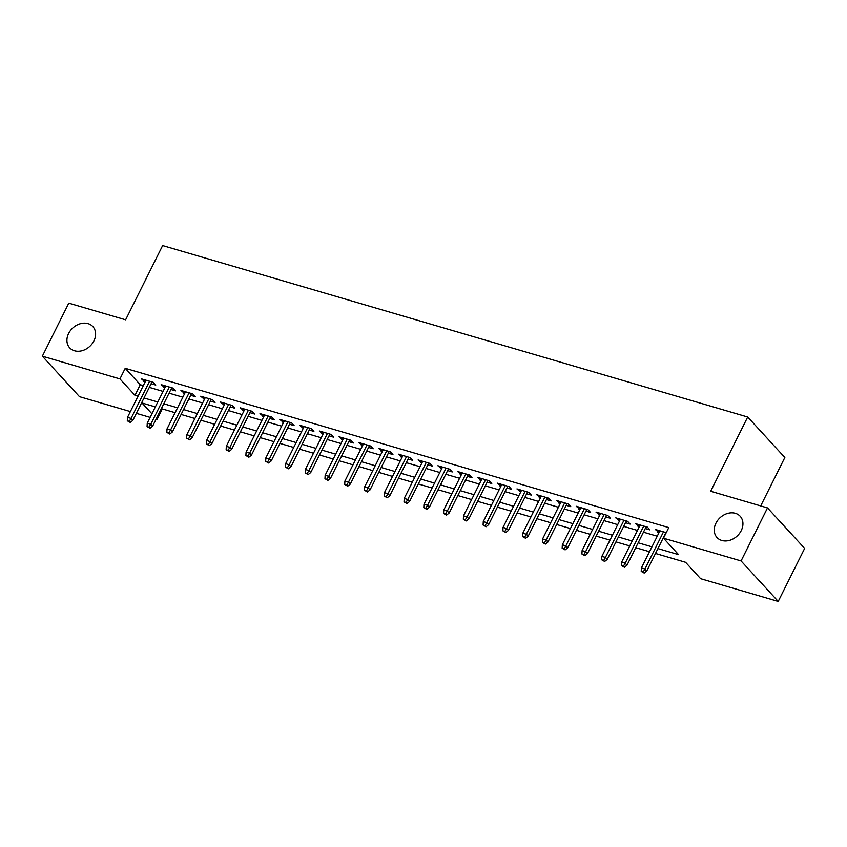 <?xml version="1.0" encoding="UTF-8"?>
<svg xmlns="http://www.w3.org/2000/svg" width="847" height="847" viewBox="0 0 847 847"><rect width="100%" height="100%" fill="white"/><g stroke="black" fill="none" stroke-linecap="round" stroke-linejoin="round"><path stroke-width="1.27" d="M93.911 340.907A15.722 12.525 137.5 0 1 69.676 347.821A15.722 12.525 137.5 0 1 68.618 333.485A15.722 12.525 137.5 0 1 92.852 326.571A15.722 12.525 137.5 0 1 93.911 340.907M741.241 530.603A15.722 12.525 137.5 0 1 717.007 537.527A15.722 12.525 137.5 0 1 715.948 523.192A15.722 12.525 137.5 0 1 740.183 516.278A15.722 12.525 137.5 0 1 741.241 530.603M760.701 505.924L784.841 457.507L747.7 417.02L162.635 245.566L125.621 319.806L68.787 303.152L42.35 356.185L119.935 378.916L134.991 395.337L138.029 396.227M747.7 417.02L710.686 491.26L767.509 507.914L804.65 548.411L778.213 601.434L700.628 578.702L685.572 562.292L655.493 553.472M162.296 408.942L157.066 419.413L156.123 419.138M150.131 417.38L136.356 413.347M130.374 411.589L79.491 396.671L42.35 356.185M151.137 383.712L155.763 385.067L153.254 382.325L141.385 378.853L145.144 381.955M170.903 389.504L175.53 390.859L173.021 388.117L161.152 384.644L164.911 387.746M190.67 395.295L195.286 396.65L192.777 393.908L180.919 390.435L184.678 393.537M210.437 401.086L215.053 402.441L212.544 399.71L200.686 396.227L204.445 399.329M230.193 406.878L234.82 408.233L232.311 405.501L220.453 402.018L224.211 405.12M249.96 412.669L254.587 414.024L252.078 411.293L240.22 407.82L243.978 410.911M269.727 418.46L274.354 419.816L271.845 417.084L259.987 413.611L263.735 416.703M289.494 424.252L294.121 425.607L291.612 422.875L279.754 419.403L283.501 422.505M309.261 430.054L313.888 431.409L311.378 428.667L299.52 425.194L303.268 428.296M329.028 435.845L333.654 437.2L331.145 434.458L319.287 430.985L323.035 434.088M348.795 441.636L353.421 442.992L350.912 440.249L339.044 436.777L342.802 439.879M368.561 447.428L373.188 448.783L370.679 446.041L358.81 442.568L362.569 445.67M388.328 453.219L392.944 454.574L390.435 451.843L378.577 448.359L382.336 451.462M408.095 459.01L412.711 460.366L410.202 457.634L398.344 454.151L402.103 457.253M427.851 464.802L432.478 466.157L429.969 463.425L418.111 459.942L421.87 463.044M447.618 470.593L452.245 471.948L449.736 469.217L437.878 465.744L441.626 468.836M467.385 476.385L472.012 477.74L469.503 475.008L457.645 471.535L461.393 474.638M487.152 482.176L491.779 483.531L489.27 480.8L477.412 477.327L481.16 480.429M506.919 487.978L511.546 489.333L509.036 486.591L497.178 483.118L500.926 486.22M526.686 493.769L531.313 495.124L528.803 492.382L516.945 488.91L520.693 492.012M546.453 499.561L551.079 500.916L548.57 498.174L536.702 494.701L540.46 497.803M566.22 505.352L570.846 506.707L568.326 503.965L556.468 500.492L560.227 503.594M585.986 511.143L590.603 512.499L588.093 509.767L576.235 506.284L579.994 509.386M605.753 516.935L610.369 518.29L607.86 515.558L596.002 512.075L599.761 515.177M625.51 522.726L630.136 524.081L627.627 521.35L615.769 517.866L619.528 520.969M645.276 528.517L649.903 529.873L647.394 527.141L635.536 523.668L639.284 526.76M657.928 548.581L678.542 554.626L663.487 538.205L668.781 527.607L125.218 368.307L140.274 384.729L143.312 385.618M149.305 387.375L163.079 391.409M169.072 393.167L182.846 397.201M188.839 398.958L202.613 402.992M208.606 404.75L222.38 408.794M228.372 410.541L242.147 414.585M248.139 416.332L261.914 420.377M267.906 422.134L281.68 426.168M287.673 427.926L301.447 431.959M307.429 433.717L321.204 437.751M327.196 439.508L340.97 443.542M346.963 445.3L360.737 449.334M366.73 451.091L380.504 455.125M386.497 456.882L400.271 460.916M406.264 462.674L420.038 466.718M426.03 468.465L439.805 472.51M445.797 474.256L459.572 478.301M465.564 480.058L479.338 484.092M485.331 485.85L499.105 489.884M505.087 491.641L518.862 495.675M524.854 497.433L538.628 501.466M544.621 503.224L558.395 507.258M564.388 509.015L578.162 513.049M584.155 514.807L597.929 518.84M603.922 520.598L617.696 524.642M623.688 526.389L637.463 530.434M643.455 532.191L657.23 536.225M666.25 532.668L655.303 529.46L659.051 532.562M767.509 507.914L741.072 560.947L778.213 601.434M125.218 368.307L119.935 378.916M663.487 538.205L741.072 560.947M144.022 397.984L157.796 402.018M163.789 403.775L177.563 407.809M183.555 409.567L197.33 413.601M203.322 415.358L217.097 419.392M223.079 421.15L236.853 425.183M242.845 426.941L256.62 430.985M262.612 432.732L276.387 436.777M282.379 438.524L296.154 442.568M302.146 444.326L315.92 448.359M321.913 450.117L335.687 454.151M341.68 455.908L355.454 459.942M361.447 461.7L375.221 465.734M381.214 467.491L394.988 471.525M400.97 473.282L414.755 477.316M420.737 479.074L434.511 483.108M440.504 484.865L454.278 488.91M460.27 490.657L474.045 494.701M480.037 496.448L493.812 500.492M499.804 502.25L513.578 506.284M519.571 508.041L533.345 512.075M539.338 513.833L553.112 517.866M559.105 519.624L572.879 523.658M578.872 525.415L592.646 529.449M598.628 531.207L612.402 535.24M618.395 536.998L632.169 541.032M638.162 542.789L651.936 546.834M155.361 406.909L142.01 402.992L151.92 413.802M156.367 418.651L157.066 419.413M649.501 551.715L635.726 547.681M629.734 545.923L615.96 541.889M609.967 540.132L596.193 536.098M590.2 534.341L576.426 530.307M570.444 528.549L556.67 524.515M550.677 522.758L536.903 518.713M530.91 516.966L517.136 512.922M511.143 511.165L497.369 507.131M491.376 505.373L477.602 501.339M471.61 499.582L457.835 495.548M451.843 493.79L438.068 489.757M432.076 487.999L418.302 483.965M412.309 482.208L398.535 478.174M392.542 476.416L378.768 472.382M372.786 470.625L359.012 466.581M353.019 464.834L339.245 460.789M333.252 459.042L319.478 454.998M313.485 453.24L299.711 449.206M293.718 447.449L279.944 443.415M273.952 441.658L260.177 437.624M254.185 435.866L240.41 431.832M234.418 430.075L220.644 426.041M214.651 424.283L200.877 420.25M194.884 418.492L181.11 414.458M175.128 412.701L161.354 408.656M140.274 384.729L134.991 395.337M658.68 530.444L657.812 532.191M638.913 524.653L638.045 526.4M619.146 518.862L618.278 520.609M599.38 513.07L598.511 514.817M579.613 507.279L578.745 509.026M559.856 501.488L558.978 503.234M540.09 495.696L539.211 497.433M520.323 489.905L519.455 491.641M500.556 484.103L499.688 485.85M480.789 478.311L479.921 480.058M461.022 472.52L460.154 474.267M441.255 466.729L440.387 468.476M421.488 460.937L420.62 462.684M401.722 455.146L400.853 456.893M381.955 449.355L381.086 451.102M362.198 443.563L361.32 445.31M342.432 437.772L341.553 439.508M322.665 431.97L321.796 433.717M302.898 426.179L302.03 427.926M283.131 420.387L282.263 422.134M263.364 414.596L262.496 416.343M243.597 408.805L242.729 410.551M223.83 403.013L222.962 404.76M204.063 397.222L203.195 398.969M184.307 391.43L183.428 393.177M164.54 385.639L163.662 387.386M144.773 379.848L143.905 381.584M643.191 571.969L641.221 571.397L644.196 573.07L643.191 571.969L644.959 569.004L641.401 567.966L659.929 530.815M663.487 531.852L644.959 569.004L646.769 570.973L665.911 532.562M644.196 573.07L646.769 570.973M641.401 567.966L641.221 571.397M623.424 566.177L621.454 565.595L624.43 567.278L623.424 566.177L625.192 563.213L621.634 562.175L640.163 525.024M643.72 526.061L625.192 563.213L627.002 565.182L646.155 526.77M624.43 567.278L627.002 565.182M621.634 562.175L621.454 565.595M603.667 560.386L601.688 559.803L604.663 561.476L603.667 560.386L605.425 557.421L601.868 556.384L620.396 519.222M623.953 520.27L605.425 557.421L607.235 559.391L626.388 520.979M604.663 561.476L607.235 559.391M601.868 556.384L601.688 559.803M583.901 554.594L581.921 554.012L584.896 555.685L583.901 554.594L585.658 551.63L582.101 550.592L600.629 513.43M604.186 514.478L585.658 551.63L587.469 553.599L606.621 515.188M584.896 555.685L587.469 553.599M582.101 550.592L581.921 554.012M564.134 548.803L562.154 548.221L565.14 549.894L564.134 548.803L565.891 545.839L562.334 544.79L580.862 507.639M584.419 508.687L565.891 545.839L567.702 547.808L586.855 509.396M565.14 549.894L567.702 547.808M562.334 544.79L562.154 548.221M544.367 543.012L542.387 542.429L545.373 544.102L544.367 543.012L546.124 540.047L542.567 538.999L561.095 501.848M564.653 502.896L546.124 540.047L547.935 542.016L567.088 503.605M545.373 544.102L547.935 542.016M542.567 538.999L542.387 542.429M524.6 537.22L522.62 536.638L525.606 538.311L524.6 537.22L526.368 534.256L522.811 533.208L541.328 496.056M544.886 497.104L526.368 534.256L528.168 536.225L547.321 497.814M525.606 538.311L528.168 536.225M522.811 533.208L522.62 536.638M504.833 531.429L502.853 530.847L505.839 532.519L504.833 531.429L506.601 528.464L503.044 527.416L521.561 490.265M525.119 491.302L506.601 528.464L508.401 530.434L527.554 492.022M505.839 532.519L508.401 530.434M503.044 527.416L502.853 530.847M485.066 525.627L483.086 525.055L486.072 526.728L485.066 525.627L486.834 522.673L483.277 521.625L501.795 484.473M505.352 485.511L486.834 522.673L488.634 524.642L507.787 486.231M486.072 526.728L488.634 524.642M483.277 521.625L483.086 525.055M465.299 519.836L463.33 519.264L466.305 520.937L465.299 519.836L467.068 516.871L463.51 515.834L482.028 478.682M485.596 479.72L467.068 516.871L468.878 518.851L488.02 480.44M466.305 520.937L468.878 518.851M463.51 515.834L463.33 519.264M445.533 514.044L443.563 513.473L446.538 515.145L445.533 514.044L447.301 511.08L443.743 510.042L462.271 472.891M465.829 473.928L447.301 511.08L449.111 513.049L468.253 474.638M446.538 515.145L449.111 513.049M443.743 510.042L443.563 513.473M425.766 508.253L423.796 507.671L426.772 509.354L425.766 508.253L427.534 505.288L423.976 504.251L442.505 467.099M446.062 468.137L427.534 505.288L429.344 507.258L448.497 468.846M426.772 509.354L429.344 507.258M423.976 504.251L423.796 507.671M406.009 502.462L404.03 501.879L407.005 503.552L406.009 502.462L407.767 499.497L404.21 498.46L422.738 461.297M426.295 462.346L407.767 499.497L409.577 501.466L428.73 463.055M407.005 503.552L409.577 501.466M404.21 498.46L404.03 501.879M386.243 496.67L384.263 496.088L387.238 497.761L386.243 496.67L388 493.706L384.443 492.668L402.971 455.506M406.528 456.554L388 493.706L389.811 495.675L408.963 457.264M387.238 497.761L389.811 495.675M384.443 492.668L384.263 496.088M366.476 490.879L364.496 490.297L367.482 491.969L366.476 490.879L368.233 487.914L364.676 486.866L383.204 449.715M386.761 450.763L368.233 487.914L370.044 489.884L389.197 451.472M367.482 491.969L370.044 489.884M364.676 486.866L364.496 490.297M346.709 485.087L344.729 484.505L347.715 486.178L346.709 485.087L348.477 482.123L344.909 481.075L363.437 443.923M366.995 444.971L348.477 482.123L350.277 484.092L369.43 445.681M347.715 486.178L350.277 484.092M344.909 481.075L344.729 484.505M326.942 479.296L324.962 478.714L327.948 480.387L326.942 479.296L328.71 476.332L325.153 475.283L343.67 438.132M347.228 439.18L328.71 476.332L330.51 478.301L349.663 439.889M327.948 480.387L330.51 478.301M325.153 475.283L324.962 478.714M307.175 473.505L305.195 472.922L308.181 474.595L307.175 473.505L308.943 470.54L305.386 469.492L323.903 432.341M327.461 433.378L308.943 470.54L310.743 472.51L329.896 434.098M308.181 474.595L310.743 472.51M305.386 469.492L305.195 472.922M287.408 467.703L285.439 467.131L288.414 468.804L287.408 467.703L289.176 464.749L285.619 463.701L304.137 426.549M307.694 427.587L289.176 464.749L290.976 466.718L310.129 428.307M288.414 468.804L290.976 466.718M285.619 463.701L285.439 467.131M267.641 461.911L265.672 461.34L268.647 463.013L267.641 461.911L269.41 458.947L265.852 457.909L284.38 420.758M287.938 421.795L269.41 458.947L271.22 460.927L290.362 422.515M268.647 463.013L271.22 460.927M265.852 457.909L265.672 461.34M247.875 456.12L245.905 455.548L248.88 457.221L247.875 456.12L249.643 453.156L246.085 452.118L264.613 414.966M268.171 416.004L249.643 453.156L251.453 455.125L270.595 416.713M248.88 457.221L251.453 455.125M246.085 452.118L245.905 455.548M228.118 450.329L226.138 449.746L229.114 451.43L228.118 450.329L229.876 447.364L226.318 446.327L244.847 409.175M248.404 410.213L229.876 447.364L231.686 449.334L250.839 410.922M229.114 451.43L231.686 449.334M226.318 446.327L226.138 449.746M208.351 444.537L206.372 443.955L209.347 445.628L208.351 444.537L210.109 441.573L206.552 440.535L225.08 403.373M228.637 404.421L210.109 441.573L211.919 443.542L231.072 405.131M209.347 445.628L211.919 443.542M206.552 440.535L206.372 443.955M188.585 438.746L186.605 438.164L189.59 439.837L188.585 438.746L190.342 435.782L186.785 434.744L205.313 397.582M208.87 398.63L190.342 435.782L192.153 437.751L211.305 399.339M189.59 439.837L192.153 437.751M186.785 434.744L186.605 438.164M168.818 432.955L166.838 432.372L169.824 434.045L168.818 432.955L170.575 429.99L167.018 428.942L185.546 391.79M189.103 392.839L170.575 429.99L172.386 431.959L191.538 393.548M169.824 434.045L172.386 431.959M167.018 428.942L166.838 432.372M149.051 427.163L147.071 426.581L150.057 428.254L149.051 427.163L150.819 424.199L147.251 423.151L165.779 385.999M169.336 387.047L150.819 424.199L152.619 426.168L171.772 387.757M150.057 428.254L152.619 426.168M147.251 423.151L147.071 426.581M129.284 421.372L127.304 420.79L130.29 422.462L129.284 421.372L131.052 418.407L127.495 417.359L146.012 380.208M149.57 381.245L131.052 418.407L132.852 420.377L152.005 381.965M130.29 422.462L132.852 420.377M127.495 417.359L127.304 420.79"/></g></svg>
